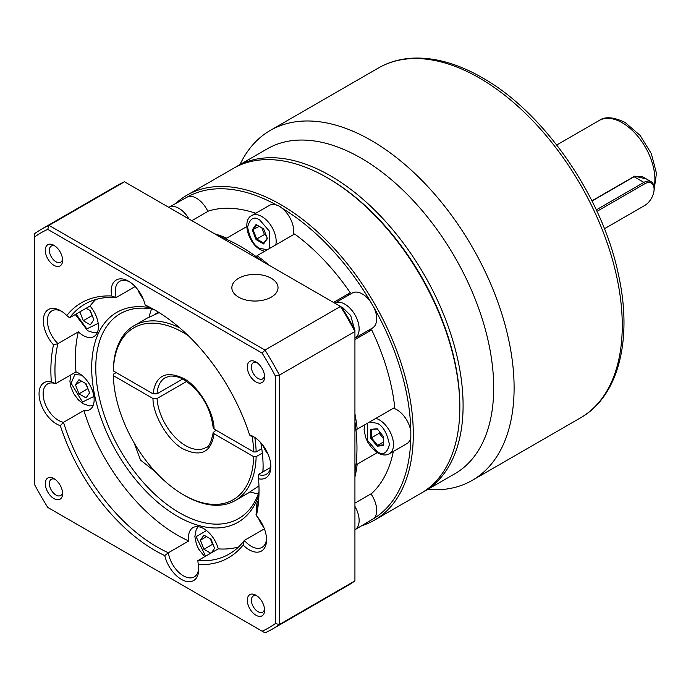 <?xml version="1.0" encoding="UTF-8"?>
<svg xmlns="http://www.w3.org/2000/svg" width="691" height="691" viewBox="0 0 691 691"><rect width="100%" height="100%" fill="white"/><g stroke="black" fill="none" stroke-linecap="round" stroke-linejoin="round"><path stroke-width="1.04" d="M188.228 335.627A99.279 57.318 -120 0 0 183.521 332.725A99.279 57.318 -120 0 0 113.35 370.92L152.979 393.792C155.786 375.334 165.97 370.212 183.521 378.443C198.092 385.552 214.21 412.259 214.063 429.059L253.683 451.94L256.136 451.94L261.777 448.684M152.979 393.792L157.064 393.801A40.406 23.33 60 0 1 165.356 377.614L169.995 376.094C178.019 375.671 183.866 379.609 184.117 379.765C200.831 391.141 210.522 407.198 213.217 427.936L214.063 429.059M459.826 407.422L459.826 406.006A185.853 107.304 -120 0 0 328.406 178.39L327.18 177.682A187.589 108.306 60 0 1 459.826 407.422A187.589 108.306 60 0 1 420.974 493.296L374.444 520.159A187.589 108.306 60 0 1 362.11 525.609M175.972 203.206A187.589 108.306 60 0 1 186.864 195.251A187.589 108.306 60 0 1 280.65 204.545A187.589 108.306 60 0 1 403.199 369.84A187.589 108.306 60 0 1 374.444 520.159M354.932 506.391A20.203 11.661 60 0 1 354.949 529.747L374.142 518.293A185.853 107.304 60 0 0 410.825 437.213L410.825 431.331A185.853 107.304 60 0 0 374.142 307.884L370.54 301.647A185.853 107.304 60 0 0 281.971 208.164L279.63 206.307L276.884 205.218A185.853 107.304 60 0 0 188.323 196.451L168.811 207.343A20.203 11.661 60 0 1 178.909 208.337A20.203 11.661 60 0 1 189.023 219.03M368.614 330.246A21.646 12.498 -120 0 0 371.706 329.909L354.932 339.592M333.477 302.433L350.251 292.751A164.501 94.969 60 0 0 294.599 234.007L257.052 255.687L256.309 256.741M255.774 213.251A164.501 94.969 60 0 0 208.613 210.98L191.839 220.654M188.323 196.451A20.203 11.661 60 0 1 196.46 198.205A20.203 11.661 60 0 1 207.879 211.394M281.971 208.164A20.203 11.661 60 0 1 293.33 234.741M374.142 307.884A20.203 11.661 60 0 1 372.501 328L354.949 338.132A20.203 11.661 60 0 0 358.05 321.946A20.203 11.661 60 0 0 344.852 304.144A20.203 11.661 60 0 0 334.746 303.142L352.298 293.01A20.203 11.661 60 0 1 362.395 294.012A20.203 11.661 60 0 1 370.54 301.647M393.481 408.208A20.203 11.661 60 0 1 396.764 409.659A20.203 11.661 60 0 1 410.825 431.331M410.825 437.213A20.203 11.661 60 0 1 406.869 443.648L389.318 453.78A20.203 11.661 60 0 0 392.41 437.593A20.203 11.661 60 0 0 379.221 419.791A20.203 11.661 60 0 0 375.93 418.34M370.972 493.884A20.203 11.661 60 0 1 374.142 518.293M154.611 314.621L158.265 312.082M186.708 381.397L157.064 398.508L152.979 398.508L113.35 375.628L113.35 374.22L116.209 372.57M157.064 393.801L182.709 378.988M113.35 375.628A99.279 57.318 -120 0 0 183.521 494.842L184.739 495.551A101.007 58.32 60 0 0 235.242 500.552A101.007 58.32 60 0 0 256.136 456.656L253.683 456.656L214.063 433.775L213.217 432.531L216.093 430.234M113.35 370.92L113.35 369.504A101.007 58.32 60 0 1 134.235 325.599A101.007 58.32 60 0 1 179.859 327.975M186.864 195.251L233.385 168.388A187.589 108.306 60 0 1 327.18 177.682L328.406 178.39M393.317 451.473A164.501 94.969 60 0 1 371.706 493.46L354.932 503.143M350.251 292.751A21.646 12.498 -120 0 0 348.411 295.256M371.706 329.909A164.501 94.969 60 0 1 394.751 407.474L357.204 429.154L355.917 429.266M275.778 244.873A20.203 11.661 60 0 0 261.88 216.559A20.203 11.661 60 0 0 251.774 215.557L269.326 205.426A20.203 11.661 60 0 1 276.884 205.218M377.251 452.614L357.204 464.188A164.501 94.969 60 0 1 354.932 476.963M357.204 464.188L356.072 464.093M354.932 413.762A164.501 94.969 60 0 1 357.204 429.154M257.052 255.687A164.501 94.969 60 0 1 269.248 265.344M226.225 239.19L226.708 238.162L246.756 226.588M214.512 233.748A164.501 94.969 60 0 1 226.708 238.162M256.059 239.578L252.301 229.861L256.076 224.515L263.616 228.876L267.382 238.602L263.599 243.949L256.059 239.578L256.707 239.008L253.174 229.904L256.724 224.886M370.652 429.336L377.191 428.765L383.712 436.902L383.704 445.6L377.165 446.17L370.644 438.034L370.652 429.336L377.441 429.085M252.301 229.861L259.289 226.372M263.599 243.949L263.772 243.102L256.707 239.008L264.454 234.534L266.199 235.545M267.227 238.214L263.772 243.102M370.644 438.034L371.456 437.766L371.464 429.603M377.165 446.17L377.571 445.384L371.456 437.766L379.212 433.283L383.712 438.889M383.704 445.6L383.704 444.857L377.571 445.384L383.704 441.843M383.712 436.893L383.704 444.857M262.33 453.08L256.136 456.656M261.88 227.875L264.454 234.534M379.212 431.288L379.212 433.283M159.163 312.634L147.166 318.136L134.235 325.599M253.683 451.94A99.279 57.318 -120 0 0 252.137 436.315M254.798 437.463A101.007 58.32 60 0 1 256.136 451.94M235.242 500.552L248.173 493.089L258.952 485.894M183.521 494.842A99.279 57.318 -120 0 0 253.683 456.656M214.063 433.775C211.247 452.242 201.064 457.356 183.521 449.133C168.941 442.015 152.823 415.308 152.979 398.508M134.089 442.81L140.549 460.137L155.32 471.737M258.961 492.078A118.325 68.314 60 0 1 238.594 518.613A118.325 68.314 60 0 1 179.435 512.748A118.325 68.314 60 0 1 95.773 367.837A118.325 68.314 60 0 1 120.277 313.671A118.325 68.314 60 0 1 153.437 309.3M151.562 308.955A118.325 68.314 -120 0 0 149.109 317.109M258.823 495.205A121.21 69.981 60 0 1 163.853 507.229A121.21 69.981 60 0 1 91.687 367.837A121.21 69.981 60 0 1 150.655 307.858M260.809 442.741A121.21 69.981 60 0 1 263.107 466.805A121.21 69.981 60 0 1 262.986 471.858M238.62 278.292A23.088 13.328 180 0 1 263.772 275.407A23.088 13.328 180 0 1 278.032 287.724A23.088 13.328 180 0 1 271.269 297.147A23.088 13.328 180 0 1 246.108 300.032A23.088 13.328 180 0 1 231.856 287.724A23.088 13.328 180 0 1 238.62 278.292M143.201 298.987A21.646 12.498 60 0 1 137.811 289.659M95.773 299.505A144.298 83.309 -120 0 0 90.029 306.018L69.627 317.8A144.298 83.309 60 0 1 84.838 304.135A144.298 83.309 60 0 1 116.14 297.553L135.177 286.558M69.627 317.8L66.777 315.537A147.183 84.976 60 0 1 111.64 295.998L116.14 297.553A21.646 12.498 60 0 1 119.759 281.306A21.646 12.498 60 0 1 129.597 281.842M268.168 454.445A21.646 12.498 60 0 1 262.779 445.108M111.64 295.998A24.53 14.165 60 0 1 128.543 281.202A24.53 14.165 60 0 1 145.136 304.973A147.183 84.976 60 0 1 154.948 310.104A147.183 84.976 60 0 1 249.581 434.915L250.488 435.909A21.646 12.498 60 0 1 254.556 437.299M266.527 538.574A21.646 12.498 60 0 1 262.079 547.358A21.646 12.498 60 0 1 251.256 546.287A21.646 12.498 60 0 1 244.355 540.405L264.385 528.84M263.876 527.553A21.646 12.498 60 0 1 258.486 518.215M256.681 511.772A21.646 12.498 60 0 1 258.434 500.301M198.671 568.114A21.646 12.498 60 0 1 194.223 576.899A21.646 12.498 60 0 1 183.4 575.828A21.646 12.498 60 0 1 168.362 552.748L188.764 540.967A21.646 12.498 60 0 1 192.979 527.622A21.646 12.498 60 0 1 203.802 528.693A21.646 12.498 60 0 1 218.252 548.87A144.298 83.309 -120 0 0 238.611 546.918M249.581 434.915A24.53 14.165 60 0 1 253.502 436.66A24.53 14.165 60 0 1 270.846 466.701A24.53 14.165 60 0 1 258.555 478.768A147.183 84.976 60 0 1 259.021 490.368A147.183 84.976 60 0 1 256.387 515.702A24.53 14.165 60 0 1 266.562 539.801A24.53 14.165 60 0 1 249.218 549.82A24.53 14.165 60 0 1 243.12 545.026A147.183 84.976 60 0 1 198.257 564.556A24.53 14.165 60 0 1 198.706 569.341A24.53 14.165 60 0 1 181.353 579.36A24.53 14.165 60 0 1 164.76 555.581A147.183 84.976 60 0 1 154.948 550.451A147.183 84.976 60 0 1 60.316 425.647L63.494 422.296A21.646 12.498 60 0 1 58.433 420.37A21.646 12.498 60 0 1 44.293 401.29A21.646 12.498 60 0 1 47.61 383.946A21.646 12.498 60 0 1 55.591 383.686L76.001 371.905A21.646 12.498 60 0 1 78.843 373.244A21.646 12.498 60 0 1 92.983 392.315A21.646 12.498 60 0 1 89.666 409.659A21.646 12.498 60 0 1 83.896 410.514A144.298 83.309 -120 0 0 188.764 540.967M90.029 306.018A21.646 12.498 60 0 1 93.95 336.552A21.646 12.498 60 0 1 83.127 335.481A21.646 12.498 60 0 1 78.351 331.835A144.298 83.309 -120 0 0 76.001 371.905M60.316 425.647A24.53 14.165 60 0 1 56.394 423.903A24.53 14.165 60 0 1 39.24 396.919A24.53 14.165 60 0 1 51.341 381.795L55.591 383.686A144.298 83.309 60 0 1 57.94 343.617L78.351 331.835M51.341 381.795A147.183 84.976 60 0 1 53.509 344.861L57.94 343.617A21.646 12.498 60 0 1 51.903 310.846A21.646 12.498 60 0 1 61.732 311.382M256.387 515.702L256.033 514.579A144.298 83.309 60 0 0 259.021 489.176M198.257 564.556L197.842 560.651L218.252 548.87M164.76 555.581L168.362 552.748A144.298 83.309 60 0 1 156.987 546.918A144.298 83.309 60 0 1 63.494 422.296L83.896 410.514M255.955 381.959A12.239 7.065 60 0 1 247.3 366.964A12.239 7.065 60 0 1 255.955 361.963L255.955 361.963A12.239 7.065 60 0 1 264.61 376.958A12.239 7.065 60 0 1 255.955 381.959M257.043 362.671A9.354 5.398 -120 0 0 253.321 362.68A9.354 5.398 -120 0 0 251.887 370.177A9.354 5.398 -120 0 0 257.993 378.426A9.354 5.398 -120 0 0 262.675 378.884A9.354 5.398 -120 0 0 264.541 375.662M53.941 498.591A12.239 7.065 60 0 1 45.286 483.596A12.239 7.065 60 0 1 53.941 478.604L53.941 478.604A12.239 7.065 60 0 1 62.596 493.599A12.239 7.065 60 0 1 53.941 498.591M55.03 479.312A9.354 5.398 -120 0 0 51.307 479.312A9.354 5.398 -120 0 0 49.873 486.81A9.354 5.398 -120 0 0 55.98 495.058A9.354 5.398 -120 0 0 60.661 495.525A9.354 5.398 -120 0 0 62.527 492.294M53.941 265.327A12.239 7.065 60 0 1 45.286 250.332A12.239 7.065 60 0 1 53.941 245.331L53.941 245.331A12.239 7.065 60 0 1 62.596 260.326A12.239 7.065 60 0 1 53.941 265.327M55.03 246.039A9.354 5.398 -120 0 0 51.307 246.048A9.354 5.398 -120 0 0 49.873 253.545A9.354 5.398 -120 0 0 55.98 261.794A9.354 5.398 -120 0 0 60.661 262.252A9.354 5.398 -120 0 0 62.527 259.03M255.955 615.223A12.239 7.065 60 0 1 247.3 600.229A12.239 7.065 60 0 1 255.955 595.236L255.955 595.236A12.239 7.065 60 0 1 264.61 610.231A12.239 7.065 60 0 1 255.955 615.223M257.043 595.944A9.354 5.398 -120 0 0 253.321 595.944A9.354 5.398 -120 0 0 251.887 603.442A9.354 5.398 -120 0 0 257.993 611.69A9.354 5.398 -120 0 0 262.675 612.157A9.354 5.398 -120 0 0 264.541 608.926M354.932 471.823A164.501 94.969 -120 0 0 354.932 421.726M262.347 261.362A164.501 94.969 -120 0 0 240.658 246.488A164.501 94.969 -120 0 0 218.961 236.313M250.082 491.932A118.325 68.314 -120 0 0 258.322 493.875M263.098 465.613A118.325 68.314 60 0 1 262.839 471.944M34.55 236.978L34.55 233.722A230.872 133.294 60 0 1 41.555 229.162A230.872 133.294 60 0 1 49.009 225.378L264.973 350.061L340.473 306.467L124.51 181.785L49.009 225.378L47.739 229.36L262.157 353.153L264.973 350.061A230.872 133.294 60 0 1 279.432 375.101L354.932 331.516A230.872 133.294 -120 0 0 340.473 306.467L341.743 307.201A227.987 131.627 -120 0 1 354.932 330.048L354.932 580.889L279.432 624.474A230.872 133.294 60 0 1 272.427 629.043A230.872 133.294 60 0 1 264.973 632.826L47.739 507.41A227.987 131.627 -120 0 1 34.55 484.564L34.55 236.978A227.987 131.627 -120 0 1 47.739 229.36M145.136 304.973L145.62 305.457A144.298 83.309 60 0 1 155.976 310.7M270.82 465.466A21.646 12.498 60 0 1 266.372 474.251A21.646 12.498 60 0 1 258.391 474.518L270.587 467.47M243.12 545.026L244.355 540.405A144.298 83.309 60 0 1 229.136 554.07A144.298 83.309 60 0 1 197.842 560.651M124.51 181.785A230.872 133.294 -120 0 0 117.055 185.568L41.555 229.162M272.427 629.043L347.927 585.45A230.872 133.294 -120 0 0 354.932 580.889M258.555 478.768L258.391 474.518M53.509 344.861A24.53 14.165 60 0 1 43.732 316.746A24.53 14.165 60 0 1 60.687 310.743A24.53 14.165 60 0 1 66.777 315.537M279.432 375.101L279.432 624.474L275.346 623.584L275.346 375.999L279.432 375.101M262.157 353.153A227.987 131.627 60 0 1 275.346 375.999M262.157 631.203A227.987 131.627 -120 0 0 275.346 623.584M210.738 553.206L203.94 549.276L200.407 540.163L203.94 535.136L211.014 539.222L214.547 548.326L211.386 552.835M75.44 384.714L78.981 379.679L86.047 383.764L89.58 392.877L86.047 397.904L78.981 393.818L75.44 384.714L81.564 381.173M86.168 308.246L90.34 310.656L93.872 319.769L90.34 324.796L83.266 320.719L79.845 311.9M203.94 549.276L212.517 544.327L213.13 544.689M210.392 538.859L212.517 544.327M200.407 540.163L206.531 536.631M85.425 383.41L88.172 389.232M89.718 310.302L92.456 316.124M87.55 388.869L78.981 393.818M91.843 315.77L83.266 320.719M239.976 164.588A202.014 116.632 60 0 1 270.25 130.444A202.014 116.632 60 0 1 371.257 140.446A202.014 116.632 60 0 1 503.229 318.465A202.014 116.632 60 0 1 472.264 480.349A202.014 116.632 60 0 1 427.556 489.496M236.65 166.505L267.262 148.833A187.589 108.306 60 0 1 361.056 158.118A187.589 108.306 60 0 1 483.605 323.423A187.589 108.306 60 0 1 454.851 473.741L424.239 491.413A187.589 108.306 60 0 0 452.994 341.095A187.589 108.306 60 0 0 330.445 175.79A187.589 108.306 60 0 0 236.65 166.505L235.018 167.481M591.928 200.822L634.64 176.162L646.43 178.978M644.703 183.806A13.276 7.661 -60 0 1 654.092 189.23L654.092 188.289A14.433 8.335 -60 0 0 651.103 181.681A14.433 8.335 -60 0 0 643.891 182.398L644.703 183.806L596.998 211.351M592.032 201.021L634.096 176.741L642.12 176.49L651.103 181.681M643.908 205.953A14.433 8.335 -60 0 1 643.891 205.961L604.426 228.738M596.316 209.865L643.891 182.398L634.096 176.741L634.64 176.162M654.092 189.23A13.276 7.661 -60 0 1 644.703 205.486L643.891 205.961L644.703 205.486M175.16 211.031L178.572 213.001M267.374 249.727L259.842 248.371C254.046 245.832 249.969 238.758 247.594 227.166C249.969 218.304 254.046 215.946 259.842 220.092L269.706 231.554L269.49 248.501M341.104 306.83L342.805 307.676L350.7 315.562L354.932 330.79M369.642 421.976L377.174 423.324C382.961 425.863 387.046 432.937 389.422 444.538C387.046 453.391 382.961 455.749 377.174 451.603L367.31 440.141L367.526 423.194M213.217 432.531C211.135 442.577 208.647 447.595 205.763 447.595A40.406 23.33 60 0 1 185.559 445.6A40.406 23.33 60 0 1 157.064 398.508M354.932 518.457L354.932 522.405M205.59 556.177L196.08 536.7L206.523 530.55M93.898 396.47L82.514 401.989L71.121 383.272L74.792 374.608L81.564 375.092M98.191 323.362L86.807 328.881L76.079 314.068M479.416 78.005A202.014 116.632 -120 0 0 378.409 68.003C388.592 62.155 399.899 58.882 412.337 58.174C434.509 57.128 457.831 63.641 482.301 77.72C544.413 112.521 602.682 197.168 618.592 275.277C632.775 339.445 618.609 396.392 580.423 417.9A202.014 116.632 -120 0 0 611.388 256.024A202.014 116.632 -120 0 0 479.416 78.005M654.057 187.373A46.176 26.655 -120 0 0 622.263 122.782A46.176 26.655 -120 0 0 599.175 120.493C605.031 116.295 613.694 116.96 625.148 122.497L640.108 135.41L651.337 153.635L656.45 173.277L654.04 190.44M251.774 215.557C241.841 220.006 247.974 243.258 260.438 249.693L264.506 251.377M364.658 424.844L364.088 429.465L365.53 437.204L367.759 442.197L371.309 447.371L377.77 452.925C382.175 455.343 386.019 455.628 389.318 453.78M198.196 526.689L196.192 529.574L194.871 536.536L196.399 544.223L198.619 549.043L204.717 556.678M70.914 374.842L69.912 381.233L70.741 386.563L73.712 393.689L78.428 399.959L83.352 403.838L89.631 405.902L93.078 405.608M75.336 314.5L87.636 330.73L93.924 332.803L97.371 332.509M580.423 417.9L472.264 480.349M378.409 68.003L270.25 130.444M422.581 492.338L424.239 491.413M556.739 144.989L599.175 120.493"/></g></svg>
